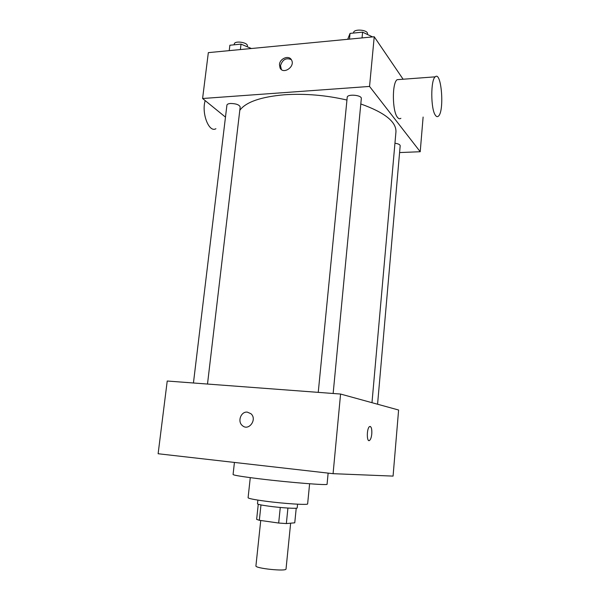 <?xml version="1.0" encoding="UTF-8"?>
<svg xmlns="http://www.w3.org/2000/svg" width="600" height="600" viewBox="0 0 600 600"><rect width="100%" height="100%" fill="white"/><g stroke="black" fill="none" stroke-linecap="round" stroke-linejoin="round"><path stroke-width="0.9" d="M260.737 520.493L255.923 565.89C254.812 568.403 286.605 571.688 286.028 568.995L290.64 523.185M296.22 508.207L294.757 522.81L286.35 523.575L278.67 523.035L259.343 520.298L256.642 519.375L258.255 504.255M260.978 504.923L259.343 520.298M280.275 507.465L278.67 523.035M297.57 504.202L297.202 507.908C297.697 508.868 281.505 507.908 268.995 506.197C261.585 505.178 257.752 504.375 257.483 503.805L257.88 500.1M287.925 508.065L286.35 523.575M309.608 483.772L307.635 503.888C308.46 505.215 284.1 503.692 265.237 501.158C254.183 499.658 248.46 498.518 248.093 497.737L250.275 477.645M328.132 473.115L327.075 484.237C328.65 485.572 289.987 482.543 259.913 478.86C242.558 476.722 233.618 475.283 233.077 474.525L234.428 462.435M333.075 473.678L158.123 453.743L167.227 381.022L340.575 394.043L333.075 473.678L393.075 476.107L398.603 410.018L340.575 394.043M247.373 412.14L250.935 413.722C257.58 419.317 248.663 431.572 242.333 425.565C237.165 421.515 241.028 411.232 247.373 412.14C241.028 411.232 237.165 421.515 242.333 425.565C248.67 431.572 257.587 419.317 250.935 413.722L247.373 412.14M368.985 440.603L369.57 440.423C370.68 439.455 371.423 437.28 371.782 433.89C371.423 437.28 370.688 439.455 369.57 440.423C366.608 442.815 366.57 428.295 369.54 426.6C371.257 426.202 372.007 428.632 371.79 433.89C372.03 429.502 371.475 427.013 370.125 426.42M239.798 110.302C245.947 102.007 260.903 96.825 284.663 94.755C305.272 93.442 326.032 95.198 346.95 100.042M360.803 103.965C384.66 112.493 396.375 121.808 395.947 131.903L371.985 402.69M318.248 392.362L347.212 97.32C347.197 93.735 362.025 95.025 361.32 98.55L333.15 393.48M193.44 382.995L226.92 105.127C227.115 104.22 228.315 103.672 230.505 103.477C236.085 103.583 239.31 104.752 240.188 106.995L207.502 384.045M394.942 143.243C398.272 143.722 400.02 144.555 400.185 145.74L377.572 404.228M399.585 152.565L420.217 151.733L369.548 86.438L202.59 98.505L225.472 117.127M403.11 79.23L374.228 36.758L369.548 86.438M374.228 36.758L208.335 52.635L202.59 98.505M279.465 64.545C279.862 58.252 289.2 54.795 291.577 60.105C295.327 66.668 283.327 74.843 280.065 67.988L279.465 64.545M423.112 117.052L420.217 151.733M400.882 118.305C399.78 119.13 398.662 118.823 397.53 117.382C392.228 111.51 391.92 82.785 397.17 79.672L399.405 79.508M205.178 100.613C201.27 113.31 209.062 133.095 215.91 128.715M435.382 115.23C430.695 109.215 430.553 79.95 435.225 76.838C441.502 70.62 444.615 111.727 438.353 116.19C437.37 117.03 436.38 116.708 435.382 115.23M281.4 69.555L280.5 65.64C282.54 59.49 286.14 57.488 291.308 59.64M251.4 48.517L241.02 44.13L229.882 45.225L229.222 50.64M241.02 44.13L240.375 49.568M234.188 44.797L234.278 44.055C234.39 40.335 248.16 42.367 247.388 45.983L247.298 46.74M372.562 36.915L362.603 32.16L350.048 33.39L347.707 39.293M362.603 32.16L362.04 37.92M350.048 33.39L349.485 39.127M353.528 33.053L353.558 32.7C353.603 28.515 368.257 29.745 367.5 33.87L367.447 34.44M397.17 79.672L435.225 76.838M281.1 69.067L280.065 67.988"/></g></svg>
